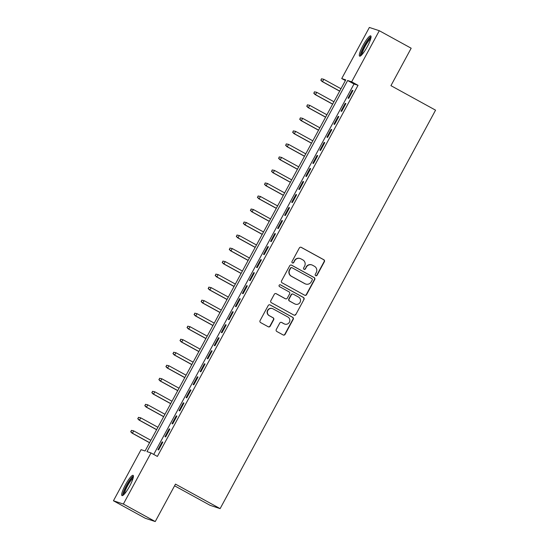 <?xml version="1.0" encoding="UTF-8"?>
<svg xmlns="http://www.w3.org/2000/svg" width="549" height="549" viewBox="0 0 549 549"><rect width="100%" height="100%" fill="white"/><g stroke="black" fill="none" stroke-linecap="round" stroke-linejoin="round"><path stroke-width="0.82" d="M315.682 275.701A1.016 1.002 108.2 0 0 317.041 275.289L324.384 261.708A1.455 1.427 108.2 0 0 323.821 259.739L301.291 247.366A1.455 1.427 108.2 0 0 299.349 247.956L292.006 261.537A1.016 1.002 108.2 0 0 292.569 262.985A1.016 1.002 108.2 0 0 293.763 262.497L294.71 260.741A4.653 4.564 108.2 0 1 300.927 258.853L302.808 259.883A4.653 4.564 108.2 0 1 304.599 266.176L303.645 267.933A1.016 1.002 108.2 0 0 304.208 269.381A1.016 1.002 108.2 0 0 305.402 268.893L306.349 267.137A4.653 4.564 108.2 0 1 312.566 265.242L314.447 266.279A4.653 4.564 108.2 0 1 316.238 272.565L315.291 274.322A1.016 1.002 108.2 0 0 315.682 275.701M315.716 275.715A1.016 1.002 108.2 0 0 316.773 275.2L324.116 261.619A1.455 1.427 108.2 0 0 323.553 259.65L301.024 247.276A1.455 1.427 108.2 0 0 300.921 247.228M292.439 262.93A1.016 1.002 108.2 0 0 293.489 262.408L294.71 260.741M304.077 269.326A1.016 1.002 108.2 0 0 305.134 268.804L306.349 267.137M125.46 484.794A11.556 2.169 118.8 0 1 133.119 475.352A11.556 2.169 118.8 0 1 129.646 486.167A11.556 2.169 118.8 0 1 121.995 495.61A11.556 2.169 118.8 0 1 125.46 484.794M363.081 45.32A11.556 2.169 118.8 0 1 370.74 35.884A11.556 2.169 118.8 0 1 367.267 46.699A11.556 2.169 118.8 0 1 359.616 56.135A11.556 2.169 118.8 0 1 363.081 45.32M276.271 329.524A1.455 1.427 108.2 0 0 276.833 331.486L283.154 334.959A1.455 1.427 108.2 0 0 285.096 334.368L293.248 319.285A1.455 1.427 108.2 0 0 292.692 317.322L270.163 304.949A1.455 1.427 108.2 0 0 268.214 305.539L260.061 320.616A1.455 1.427 108.2 0 0 260.624 322.586L268.255 326.779A1.455 1.427 108.2 0 0 270.204 326.188L273.69 319.731A1.455 1.427 108.2 0 0 273.127 317.768L269.346 315.689A3.891 3.816 108.2 0 1 272.407 308.572A3.891 3.816 108.2 0 1 273.038 308.847L287.875 316.993A3.891 3.816 108.2 0 1 284.814 324.109A3.891 3.816 108.2 0 1 284.176 323.835L281.706 322.476A1.455 1.427 108.2 0 0 279.764 323.066L276.271 329.524M379.297 30.717L411.174 48.223L390.936 85.658L435.563 110.171L220.122 508.628L175.488 484.115L155.25 521.55L123.367 504.044L113.437 500.777L141.072 449.665L145.094 450.99L345.753 79.88L341.725 78.562L369.36 27.45L379.297 30.717L351.662 81.822L347.634 80.497L146.974 451.607L151.002 452.932L123.367 504.044M151.002 452.932L157.378 456.432L358.037 85.321L351.662 81.822M304.647 295.211A1.455 1.427 108.2 0 0 306.589 294.621L314.742 279.537A1.455 1.427 108.2 0 0 314.186 277.568L291.649 265.194A1.455 1.427 108.2 0 0 289.707 265.785L281.555 280.868A1.455 1.427 108.2 0 0 282.117 282.831L304.647 295.211M303.995 299.411L295.842 314.495A1.455 1.427 108.2 0 1 293.9 315.085L271.371 302.712A1.455 1.427 108.2 0 1 270.808 300.742L274.301 294.291A1.455 1.427 108.2 0 1 276.243 293.701L285.377 298.718A1.455 1.427 108.2 0 0 287.319 298.128L289.639 293.845A1.455 1.427 108.2 0 0 289.076 291.876L279.565 286.653A1.016 1.002 108.2 0 1 280.367 284.794A1.016 1.002 108.2 0 1 280.532 284.862L303.439 297.448A1.455 1.427 108.2 0 1 303.995 299.411L295.842 314.495M348.697 98.36L352.925 90.544L352.252 90.324L348.025 98.134L348.697 98.36M341.656 111.378L345.884 103.569L345.211 103.342L340.984 111.159L341.656 111.378M334.616 124.403L338.843 116.587L338.17 116.367L333.943 124.177L334.616 124.403M327.575 137.422L331.802 129.612L331.129 129.386L326.902 137.202L327.575 137.422M320.534 150.44L324.761 142.63L324.088 142.411L319.868 150.22L320.534 150.44M313.493 163.465L317.72 155.648L317.048 155.429L312.827 163.245L313.493 163.465M306.452 176.483L310.679 168.673L310.007 168.454L305.786 176.263L306.452 176.483M299.411 189.508L303.638 181.692L302.966 181.472L298.745 189.288L299.411 189.508M292.377 202.526L296.597 194.717L295.925 194.497L291.704 202.307L292.377 202.526M285.336 215.551L289.556 207.735L288.884 207.515L284.663 215.332L285.336 215.551M278.295 228.569L282.515 220.76L281.843 220.54L277.622 228.35L278.295 228.569M271.254 241.594L275.474 233.778L274.802 233.558L270.582 241.375L271.254 241.594M264.213 254.612L268.434 246.803L267.761 246.583L263.541 254.393L264.213 254.612M257.172 267.637L261.393 259.821L260.72 259.602L256.5 267.418L257.172 267.637M250.131 280.656L254.352 272.846L253.686 272.627L249.459 280.436L250.131 280.656M243.09 293.681L247.311 285.864L246.645 285.645L242.418 293.454L243.09 293.681M236.049 306.699L240.27 298.889L239.604 298.663L235.377 306.479L236.049 306.699M229.008 319.724L233.229 311.907L232.563 311.688L228.336 319.497L229.008 319.724M221.968 332.742L226.195 324.933L225.522 324.706L221.295 332.522L221.968 332.742M214.927 345.76L219.154 337.951L218.481 337.731L214.254 345.541L214.927 345.76M207.886 358.785L212.113 350.969L211.44 350.749L207.213 358.566L207.886 358.785M200.845 371.803L205.072 363.994L204.4 363.774L200.172 371.584L200.845 371.803M193.804 384.828L198.031 377.012L197.359 376.792L193.131 384.609L193.804 384.828M186.763 397.847L190.99 390.037L190.318 389.817L186.09 397.627L186.763 397.847M179.722 410.872L183.949 403.055L183.277 402.836L179.049 410.652L179.722 410.872M172.681 423.89L176.908 416.08L176.236 415.861L172.009 423.67L172.681 423.89M165.64 436.915L169.867 429.098L169.195 428.879L164.968 436.695L165.64 436.915M358.037 85.321L354.009 84.004L153.72 454.428M162.154 441.904L157.934 449.713L158.599 449.933L162.827 442.123L162.154 441.904L162.765 442.233M174.575 485.803L210.185 505.361L220.122 508.628M155.25 521.55L145.313 518.283L113.437 500.777M345.383 80.566L341.725 78.562M354.009 84.004L347.634 80.497M352.252 90.324L352.863 90.66M345.211 103.342L345.822 103.679M338.17 116.367L338.781 116.704M331.129 129.386L331.74 129.722M324.088 142.411L324.699 142.747M317.048 155.429L317.658 155.765M310.007 168.454L310.617 168.79M302.966 181.472L303.576 181.808M295.925 194.497L296.535 194.833M288.884 207.515L289.495 207.851M281.843 220.54L282.454 220.87M274.802 233.558L275.413 233.895M267.761 246.583L268.372 246.913M260.72 259.602L261.331 259.938M253.686 272.627L254.29 272.956M246.645 285.645L247.249 285.981M239.604 298.663L240.208 298.999M232.563 311.688L233.167 312.024M225.522 324.706L226.133 325.042M218.481 337.731L219.092 338.067M211.44 350.749L212.051 351.086M204.4 363.774L205.01 364.111M197.359 376.792L197.969 377.129M190.318 389.817L190.928 390.154M183.277 402.836L183.888 403.172M176.236 415.861L176.847 416.19M169.195 428.879L169.806 429.215M311.811 264.913L311.537 264.824A4.653 4.564 108.2 0 0 306.081 267.047M300.166 258.524L299.898 258.435A4.653 4.564 108.2 0 0 294.442 260.651M304.75 295.259A1.455 1.427 108.2 0 0 306.321 294.532L314.474 279.448A1.455 1.427 108.2 0 0 313.911 277.485L291.382 265.105A1.455 1.427 108.2 0 0 291.279 265.057M312.23 279.976A1.016 1.002 108.2 0 0 311.839 278.604L292.061 267.74A1.016 1.002 108.2 0 0 290.702 268.152L289.7 270.005A4.653 4.564 108.2 0 0 291.492 276.298L305.011 283.723A4.653 4.564 108.2 0 0 311.228 281.829L312.23 279.976M291.896 267.672L291.629 267.583A1.016 1.002 108.2 0 0 290.435 268.07L290.702 268.152M305.772 284.053L305.505 283.963A4.653 4.564 108.2 0 1 304.743 283.634L291.224 276.209A4.653 4.564 108.2 0 1 289.433 269.923L290.435 268.07M294.003 315.133A1.455 1.427 108.2 0 0 295.575 314.405M285.617 298.821L285.35 298.731A1.455 1.427 108.2 0 1 285.109 298.629L275.975 293.612A1.455 1.427 108.2 0 0 275.866 293.557M303.727 299.322A1.455 1.427 108.2 0 0 303.165 297.359L280.264 284.773A1.016 1.002 108.2 0 0 280.23 284.759M294.861 303.926A3.891 3.816 108.2 0 0 300.214 302.025A3.891 3.816 108.2 0 0 298.56 297.084L293.331 294.216A1.455 1.427 108.2 0 0 291.389 294.806L289.076 299.088A1.455 1.427 108.2 0 0 289.632 301.051L294.593 303.837A3.891 3.816 108.2 0 0 295.225 304.112L295.492 304.201M293.097 294.113L292.823 294.024A1.455 1.427 108.2 0 0 291.121 294.717L291.389 294.806M294.593 303.837L289.364 300.969A1.455 1.427 108.2 0 1 288.808 298.999L291.121 294.717M284.814 324.109L284.54 324.02A3.891 3.816 108.2 0 1 283.908 323.745L281.438 322.387A1.455 1.427 108.2 0 0 281.328 322.338M272.407 308.572L272.139 308.483A3.891 3.816 108.2 0 0 269.079 315.6L269.346 315.689M268.365 326.827A1.455 1.427 108.2 0 0 269.93 326.099L273.423 319.642A1.455 1.427 108.2 0 0 272.86 317.679L269.079 315.6M283.257 335.014A1.455 1.427 108.2 0 0 284.828 334.279L292.981 319.195A1.455 1.427 108.2 0 0 292.425 317.233L269.888 304.86A1.455 1.427 108.2 0 0 269.785 304.805M321.474 78.781L321.041 80.175L321.474 78.781L323.793 79.296L322.524 81.643L322.043 81.485L339.659 91.161M321.041 80.175L322.524 81.643L339.701 91.079M321.748 78.871L323.793 79.296L340.97 88.732M322.043 81.485L320.774 80.085M361.324 55.291A9.999 1.873 118.8 0 1 364.385 45.972A9.999 1.873 118.8 0 1 370.939 37.778M370.664 38.91A9.258 1.736 -61.2 0 0 365.154 46.37A9.258 1.736 -61.2 0 0 362.127 54.447M371.049 36.584A11.481 2.155 -61.2 0 0 364.117 45.89A11.481 2.155 -61.2 0 0 360.37 56.025M123.703 494.759A9.999 1.873 118.8 0 1 125.748 487.416A9.999 1.873 118.8 0 1 131.787 478.131A9.999 1.873 118.8 0 1 133.318 477.246M133.043 478.378A9.258 1.736 -61.2 0 0 132.185 479.071A9.258 1.736 -61.2 0 0 127.114 486.64A9.258 1.736 -61.2 0 0 124.506 493.922M133.428 476.052A11.481 2.155 -61.2 0 0 132.261 476.957A11.481 2.155 -61.2 0 0 125.886 486.51A11.481 2.155 -61.2 0 0 122.75 495.493M314.44 91.807L314.001 93.193L314.44 91.807L316.752 92.321L315.483 94.661L315.002 94.503L332.619 104.18M314.001 93.193L315.483 94.661L332.66 104.097M314.707 91.896L316.752 92.321L333.929 101.75M315.002 94.503L313.733 93.11M307.399 104.825L306.96 106.218L307.399 104.825L309.711 105.339L308.442 107.686L307.962 107.529L325.578 117.198M306.96 106.218L308.442 107.686L325.619 117.115M307.666 104.914L309.711 105.339L326.888 114.775M307.962 107.529L306.692 106.129M300.358 117.85L299.919 119.236L300.358 117.85L302.671 118.364L301.401 120.705L300.921 120.547L318.537 130.223M299.919 119.236L301.401 120.705L318.578 130.14M300.626 117.939L302.671 118.364L319.847 127.793M300.921 120.547L299.651 119.154M293.317 130.868L292.878 132.261L293.317 130.868L295.63 131.383L294.36 133.73L293.88 133.565L311.496 143.241M292.878 132.261L294.36 133.73L311.537 143.159M293.585 130.957L295.63 131.383L312.806 140.819M293.88 133.565L292.61 132.172M286.276 143.893L285.837 145.279L286.276 143.893L288.589 144.408L287.319 146.748L286.839 146.59L304.455 156.266M285.837 145.279L287.319 146.748L304.496 156.184M286.544 143.982L288.589 144.408L305.766 153.837M286.839 146.59L285.569 145.197M279.235 156.911L278.796 158.304L279.235 156.911L281.548 157.426L280.278 159.773L279.798 159.608L297.414 169.284M278.796 158.304L280.278 159.773L297.462 169.202M279.503 157L281.548 157.426L298.725 166.862M279.798 159.608L278.528 158.215M272.194 169.936L271.755 171.322L272.194 169.936L274.507 170.444L273.237 172.791L272.757 172.633L290.373 182.309M271.755 171.322L273.237 172.791L290.421 182.227M272.462 170.025L274.507 170.444L291.684 179.88M272.757 172.633L271.487 171.233M265.153 182.954L264.714 184.347L265.153 182.954L267.466 183.469L266.203 185.809L265.716 185.651L283.332 195.327M264.714 184.347L266.203 185.809L283.38 195.245M265.421 183.043L267.466 183.469L284.643 192.905M265.716 185.651L264.446 184.258M258.112 195.979L257.673 197.366L258.112 195.979L260.425 196.487L259.162 198.834L258.675 198.676L276.291 208.352M257.673 197.366L259.162 198.834L276.339 208.27M258.38 196.062L260.425 196.487L277.602 205.923M258.675 198.676L257.406 197.276M251.071 208.997L250.632 210.391L251.071 208.997L253.384 209.512L252.121 211.852L251.634 211.694L269.25 221.371M250.632 210.391L252.121 211.852L269.298 221.288M251.339 209.087L253.384 209.512L270.561 218.948M251.634 211.694L250.365 210.301M244.031 222.022L243.591 223.409L244.031 222.022L246.343 222.53L245.08 224.877L244.593 224.719L262.209 234.396M243.591 223.409L245.08 224.877L262.257 234.313M244.298 222.105L246.343 222.53L263.52 231.966M244.593 224.719L243.324 223.319M236.99 235.041L236.557 236.434L236.99 235.041L239.302 235.555L238.04 237.895L237.552 237.738L255.168 247.414M236.557 236.434L238.04 237.895L255.216 247.331M237.257 235.13L239.302 235.555L256.479 244.991M237.552 237.738L236.283 236.344M229.949 248.059L229.516 249.452L229.949 248.059L232.261 248.573L230.999 250.92L230.511 250.763L248.127 260.439M229.516 249.452L230.999 250.92L248.175 260.356M230.216 248.148L232.261 248.573L249.438 258.009M230.511 250.763L229.242 249.363M222.908 261.084L222.475 262.477L222.908 261.084L225.22 261.599L223.958 263.939L223.47 263.781L241.086 273.457M222.475 262.477L223.958 263.939L241.135 273.375M223.175 261.173L225.22 261.599L242.404 271.034M223.47 263.781L222.201 262.388M215.867 274.102L215.434 275.495L215.867 274.102L218.179 274.617L216.917 276.964L216.43 276.806L234.046 286.482M215.434 275.495L216.917 276.964L234.094 286.4M216.134 274.191L218.179 274.617L235.363 284.053M216.43 276.806L215.167 275.406M208.826 287.127L208.394 288.513L208.826 287.127L211.145 287.642L209.876 289.982L209.389 289.824L227.005 299.5M208.394 288.513L209.876 289.982L227.053 299.418M209.094 287.216L211.145 287.642L228.322 297.071M209.389 289.824L208.126 288.431M201.785 300.145L201.353 301.538L201.785 300.145L204.104 300.66L202.835 303.007L202.348 302.849L219.971 312.518M201.353 301.538L202.835 303.007L220.012 312.436M202.053 300.234L204.104 300.66L221.281 310.096M202.348 302.849L201.085 301.449M194.744 313.17L194.312 314.556L194.744 313.17L197.064 313.685L195.794 316.025L195.314 315.867L212.93 325.543M194.312 314.556L195.794 316.025L212.971 325.461M195.012 313.259L197.064 313.685L214.24 323.114M195.314 315.867L194.044 314.474M187.703 326.188L187.271 327.581L187.703 326.188L190.023 326.703L188.753 329.05L188.273 328.885L205.889 338.561M187.271 327.581L188.753 329.05L205.93 338.479M187.971 326.278L190.023 326.703L207.199 336.139M188.273 328.885L187.003 327.492M180.662 339.213L180.23 340.6L180.662 339.213L182.982 339.728L181.712 342.068L181.232 341.91L198.848 351.586M180.23 340.6L181.712 342.068L198.889 351.504M180.93 339.303L182.982 339.728L200.159 349.157M181.232 341.91L179.962 340.517M173.621 352.232L173.189 353.625L173.621 352.232L175.941 352.746L174.671 355.093L174.191 354.929L191.807 364.605M173.189 353.625L174.671 355.093L191.848 364.522M173.896 352.321L175.941 352.746L193.118 362.182M174.191 354.929L172.921 353.535M166.58 365.257L166.148 366.643L166.58 365.257L168.9 365.764L167.63 368.111L167.15 367.954L184.766 377.63M166.148 366.643L167.63 368.111L184.807 377.547M166.855 365.346L168.9 365.764L186.077 375.2M167.15 367.954L165.88 366.554M159.539 378.275L159.107 379.668L159.539 378.275L161.859 378.789L160.589 381.13L160.109 380.972L177.725 390.648M159.107 379.668L160.589 381.13L177.766 390.565M159.814 378.364L161.859 378.789L179.036 388.225M160.109 380.972L158.839 379.579M152.505 391.3L152.066 392.686L152.505 391.3L154.818 391.808L153.548 394.155L153.068 393.997L170.684 403.673M152.066 392.686L153.548 394.155L170.725 403.59M152.773 391.382L154.818 391.808L171.995 401.244M153.068 393.997L151.798 392.597M145.464 404.318L145.025 405.711L145.464 404.318L147.777 404.833L146.508 407.173L146.027 407.015L163.643 416.691M145.025 405.711L146.508 407.173L163.684 416.609M145.732 404.407L147.777 404.833L164.954 414.269M146.027 407.015L144.758 405.622M138.423 417.343L137.984 418.729L138.423 417.343L140.736 417.851L139.467 420.198L138.986 420.04L156.602 429.716M137.984 418.729L139.467 420.198L156.643 429.634M138.691 417.425L140.736 417.851L157.913 427.287M138.986 420.04L137.717 418.64M131.383 430.361L130.943 431.754L131.383 430.361L133.695 430.876L132.426 433.216L131.945 433.058L149.561 442.734M130.943 431.754L132.426 433.216L149.602 442.652M131.65 430.45L133.695 430.876L150.872 440.312M131.945 433.058L130.676 431.665"/></g></svg>
